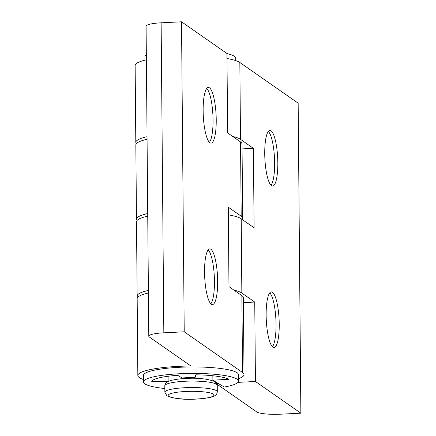 <?xml version="1.0" encoding="UTF-8"?>
<svg xmlns="http://www.w3.org/2000/svg" width="436" height="436" viewBox="0 0 436 436"><rect width="100%" height="100%" fill="white"/><g stroke="black" fill="none" stroke-linecap="round" stroke-linejoin="round"><path stroke-width="0.65" d="M271.029 185.278A27.86 6.409 87.2 0 0 274.636 162.971A27.86 6.409 87.2 0 0 268.347 131.378M277.825 162.813A27.86 6.409 87.2 0 0 269.895 130.424A27.86 6.409 87.2 0 0 264.734 153.685A27.86 6.409 87.2 0 0 272.663 186.074A27.86 6.409 87.2 0 0 277.825 162.813M269.759 292.839A27.86 6.409 -92.8 0 1 276.048 324.433A27.86 6.409 -92.8 0 1 272.435 346.74M266.145 315.146A27.86 6.409 -92.8 0 1 271.306 291.886A27.86 6.409 -92.8 0 1 279.236 324.275A27.86 6.409 -92.8 0 1 274.075 347.536A27.86 6.409 -92.8 0 1 266.145 315.146M147.052 136.691A53.094 9.063 179.5 0 0 135.809 142.376A53.094 9.063 179.5 0 0 136.364 143.662M135.809 142.376L135.138 65.52A53.094 9.063 -0.5 0 1 146.376 59.836M148.393 290.403A53.094 9.063 179.5 0 0 137.149 296.088A53.094 9.063 179.5 0 0 137.705 297.374M147.744 216.131A53.094 9.063 179.5 0 0 136.501 221.815L137.149 296.088M226.987 58.533A53.094 9.063 -0.5 0 1 239.838 62.49L298.159 103.179L300.862 413.186L280.473 414.2A19.664 3.357 179.5 0 1 256.739 411.927L217.09 384.263M300.862 413.186L255.436 381.495L254.744 302.055L243.402 302.617M232.601 136.397A53.094 9.063 179.5 0 1 240.509 139.346L253.403 148.344L242.056 148.905M254.744 302.055L241.849 293.057L241.201 218.785L254.095 227.783L253.403 148.344M255.436 381.495L237.952 382.361M218.098 383.348L216.741 383.418M241.849 293.057A53.094 9.063 179.5 0 0 233.941 290.103M241.201 218.785A53.094 9.063 179.5 0 0 228.35 214.828M210.844 303.767A27.86 6.409 87.2 0 0 214.458 281.46A27.86 6.409 87.2 0 0 208.168 249.866M204.555 272.173A27.86 6.409 87.2 0 0 212.485 304.562A27.86 6.409 87.2 0 0 217.646 281.302A27.86 6.409 87.2 0 0 209.716 248.912A27.86 6.409 87.2 0 0 204.555 272.173M206.757 88.404A27.86 6.409 -92.8 0 1 213.051 119.998A27.86 6.409 -92.8 0 1 209.438 142.305M216.234 119.84A27.86 6.409 -92.8 0 1 211.073 143.101A27.86 6.409 -92.8 0 1 203.143 110.711A27.86 6.409 -92.8 0 1 208.304 87.451A27.86 6.409 -92.8 0 1 216.234 119.84M148.79 336.216L146.087 26.209A19.664 3.357 -0.5 0 1 161.129 22.814L163.832 332.821A19.664 3.357 179.5 0 0 148.79 336.216A19.664 3.357 179.5 0 0 149.341 336.995L190.919 366A53.094 9.063 179.5 0 0 178.466 366.36A53.094 9.063 179.5 0 0 137.841 375.527L137.171 298.671A53.094 9.063 -0.5 0 1 148.414 292.987M137.841 375.527A53.094 9.063 179.5 0 0 143.449 379.516M137.035 220.518A53.094 9.063 -0.5 0 1 136.479 219.232L135.83 144.959A53.094 9.063 -0.5 0 1 147.074 139.275M136.479 219.232A53.094 9.063 -0.5 0 1 147.722 213.547M238.492 378.688A53.094 9.063 179.5 0 0 244.029 374.6A53.094 9.063 179.5 0 0 242.541 372.497L184.221 331.807L181.518 21.8L226.943 53.492L227.636 132.931L240.53 141.929A53.094 9.063 -0.5 0 1 242.018 144.033L242.667 218.305A53.094 9.063 -0.5 0 1 242.22 219.493M244.029 374.6L243.359 297.744A53.094 9.063 -0.5 0 0 241.871 295.641L228.976 286.643L228.284 207.204L241.179 216.202A53.094 9.063 -0.5 0 1 242.667 218.305M161.129 22.814L181.518 21.8M216.332 382.803A53.094 9.063 179.5 0 0 217.057 382.732M163.832 332.821L184.221 331.807M212.844 375.756L212.882 380.165A22.945 3.913 179.5 0 1 213.591 380.655L224.251 387.032A47.524 8.11 179.5 0 0 238.514 381.108A47.524 8.11 179.5 0 0 185.741 373.505A47.524 8.11 179.5 0 0 143.471 381.936A47.524 8.11 179.5 0 0 164.835 388.514M238.514 381.108L238.459 374.649A47.524 8.11 179.5 0 0 185.687 367.047A47.524 8.11 179.5 0 0 143.417 375.478L143.471 381.936M212.882 380.165L228.742 379.32A39.327 6.714 179.5 0 0 195.786 374.818L195.077 377.631A22.945 3.913 179.5 0 0 182.052 377.99L177.746 375.314A39.327 6.714 179.5 0 0 151.744 381.435L168.127 381.391A22.945 3.913 179.5 0 0 168.116 381.413M168.083 376.257L168.127 381.391M235.718 60.599L235.696 58.184A47.524 8.11 179.5 0 0 234.366 56.299A47.524 8.11 179.5 0 0 226.943 53.579M146.338 55.105A47.524 8.11 179.5 0 0 144.932 55.601L144.97 60.168M240.509 139.346L239.838 62.49M241.871 295.641L242.541 372.497M240.53 141.929L241.179 216.202M216.567 390.749A26.22 4.474 -0.5 0 1 217.302 391.784C217.101 393.741 216.18 395.103 214.528 395.888C213.297 396.825 209.563 397.703 203.34 398.52L197.917 398.978C184.973 399.959 174.64 398.907 166.912 395.812L164.868 392.242A26.22 4.474 -0.5 0 1 187.965 387.599A26.22 4.474 -0.5 0 1 216.567 390.749M168.814 396.351A22.945 3.913 179.5 0 0 196.5 399.005A22.945 3.913 179.5 0 0 213.411 394.139A22.945 3.913 179.5 0 0 185.725 391.484A22.945 3.913 179.5 0 0 168.814 396.351M217.248 385.326A26.22 4.474 179.5 0 0 216.512 384.29A26.22 4.474 179.5 0 0 187.905 381.14A26.22 4.474 179.5 0 0 164.808 385.784C165.01 383.833 165.931 382.47 167.582 381.685L171.065 380.388C176.384 379.271 180.755 378.671 184.194 378.595C197.137 377.609 207.471 378.666 215.204 381.762L217.248 385.326L217.302 391.784M164.868 392.242L164.808 385.784"/></g></svg>
